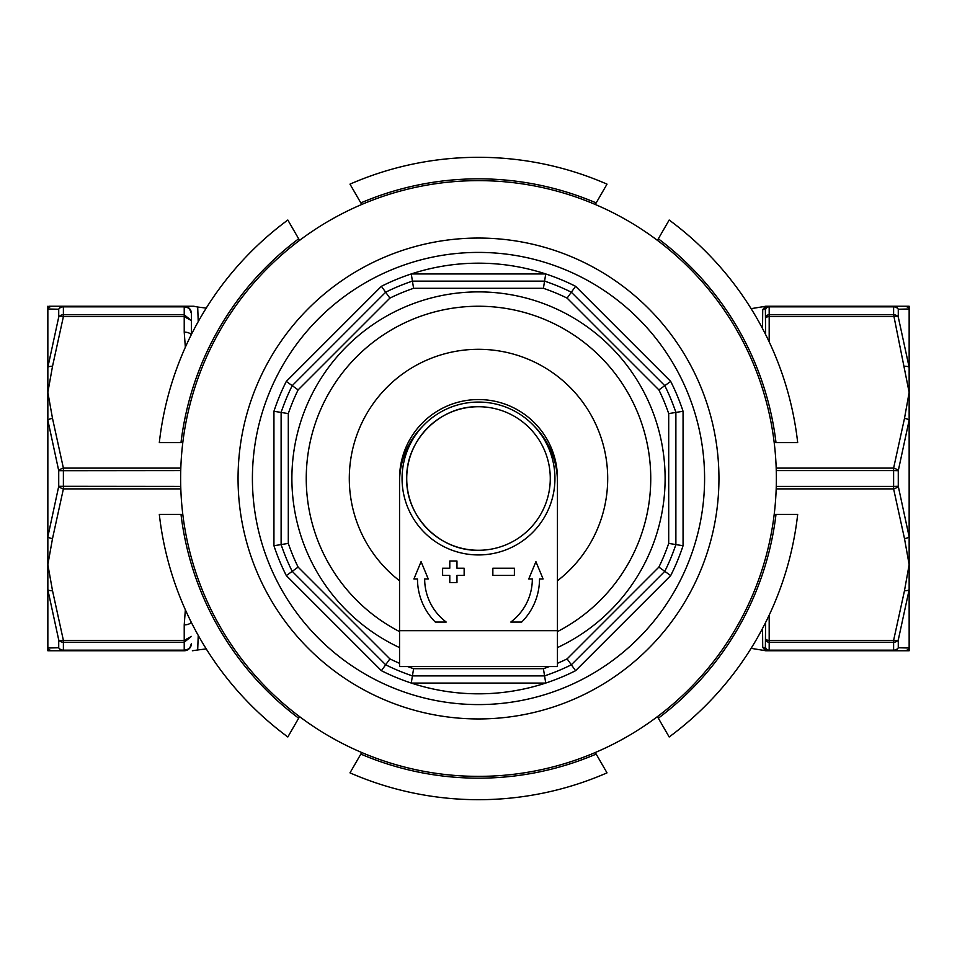 <?xml version="1.0" encoding="UTF-8"?>
<svg xmlns="http://www.w3.org/2000/svg" width="957" height="957" viewBox="0 0 957 957"><rect width="100%" height="100%" fill="white"/><g stroke="black" fill="none" stroke-linecap="round" stroke-linejoin="round"><path stroke-width="1.44" d="M48.927 306.24L184.222 306.24C188.589 306.683 190.981 309.075 191.4 313.418C196.293 304.47 196.293 304.47 191.4 313.418L191.4 320.595L191.4 313.418C190.981 309.446 188.589 307.257 184.222 306.85L63.389 306.85A5.383 4.773 180 0 0 58.724 309.243L47.85 308.979L47.85 420.207L47.85 367.261L47.85 392.37L52.515 418.436L63.389 468.117A5.383 2.596 162.8 0 0 58.724 470.7L47.85 420.207L47.85 564.63L52.515 590.696L63.389 640.377A5.383 2.596 -17.2 0 1 58.724 639.958A5.383 4.546 0 0 0 63.389 642.231L63.389 650.15A5.383 4.773 0 0 1 58.724 647.757L58.724 639.958L47.85 589.739L47.85 536.793L58.724 486.3A5.383 2.596 17.2 0 0 63.389 488.883L52.515 538.564L47.85 564.63L47.85 648.021L58.724 647.757L47.85 648.021L47.85 650.76L48.927 650.76M776.259 486.407L893.611 486.407L893.611 470.593L898.276 470.7L909.15 420.207L909.15 367.261L909.15 650.76L904.485 650.76L907.045 650.76M765.6 622.505L765.349 650.712L762.717 647.303L762.55 628.438M198.231 635.388L197.692 649.97L206.234 648.906M765.6 334.495L765.361 306.288A3.589 3.589 -90 0 1 765.959 306.24L909.15 306.24L909.15 367.261L898.276 317.042A5.383 2.596 -17.2 0 0 893.611 316.623L769.189 316.623L769.189 341.876M206.234 308.094L197.692 307.03L198.231 321.612M49.955 306.24L63.389 306.24L63.389 314.769L184.222 314.769L191.4 320.595L191.4 333.574M191.4 320.595L184.222 316.623L63.389 316.623L52.515 366.304A5.383 2.68 6.7 0 0 47.85 367.261L58.724 317.042L58.724 309.243A5.383 5.204 90 0 1 63.389 306.24M52.515 538.564A5.383 2.68 6.7 0 1 47.85 536.793L47.85 589.739A5.383 2.68 -6.7 0 0 52.515 590.696M52.515 366.304L47.85 392.37L47.85 420.207A5.383 2.68 173.3 0 1 52.515 418.436M47.85 306.24L47.85 308.979A5.383 5.359 90 0 1 52.515 306.24M185.347 347.247L184.222 332.115L184.222 306.24L193.733 306.24L184.222 306.24A7.178 7.178 0 0 1 191.4 313.418L189.342 308.393L191.4 313.418M58.724 647.757A5.383 5.204 90 0 0 63.389 650.76L63.389 650.15L184.222 650.15C188.589 649.743 190.981 647.554 191.4 643.582C196.293 652.53 196.293 652.53 191.4 643.582C190.981 647.937 188.589 650.329 184.222 650.76L47.85 650.76M49.955 650.76L52.515 650.76A5.383 5.359 90 0 1 47.85 648.021M191.4 643.618L191.4 643.594A7.178 7.178 0 0 1 184.222 650.76L184.51 650.76M192.369 650.76L197.692 649.97M191.209 622.122A7.178 3.589 180 0 1 184.222 624.885L185.347 609.753M189.749 648.164L191.4 643.582A7.178 7.178 0 0 1 184.222 650.76L184.222 640.377L191.4 636.405L184.222 642.231L63.389 642.231L63.389 640.377L184.222 640.377L184.222 624.885M184.222 332.115A7.178 3.589 -0 0 1 191.209 334.878M180.741 470.593L58.724 470.7L58.724 486.3L180.741 486.407M63.389 314.769A5.383 4.546 180 0 0 58.724 317.042A5.383 2.596 -162.8 0 1 63.389 316.623L63.389 314.769M762.55 328.562L762.717 309.697L765.349 306.288M769.189 615.124L769.189 640.377L893.611 640.377L904.485 590.696L909.15 564.63L904.485 538.564L893.611 488.883A5.383 2.596 -17.2 0 0 898.276 486.3L909.15 536.793L909.15 589.739L898.276 639.958L898.276 647.757L909.15 648.021A5.383 5.359 -90 0 1 904.485 650.76L893.611 650.76L904.485 650.76M909.15 308.979L898.276 309.243L909.15 308.979A5.383 5.359 -90 0 0 904.485 306.24L907.045 306.24M909.15 306.24L908.073 306.24M776.187 468.117L893.611 468.117L904.485 418.436L909.15 392.37L893.611 314.769A5.383 4.546 -0 0 1 898.276 317.042L898.276 309.243A5.383 4.773 0 0 0 893.611 306.85L769.189 306.85L769.189 314.769L893.611 314.769L893.611 306.24A5.383 5.204 90 0 1 898.276 309.243M893.611 650.76A5.383 5.204 -90 0 0 898.276 647.757A5.383 4.773 -0 0 1 893.611 650.15L893.611 642.231L769.189 642.231L769.189 650.15L893.611 650.15L893.611 650.76L765.947 650.76A3.589 3.589 90 0 1 765.349 650.712M762.717 647.303A3.589 3.529 -0 0 1 765.098 648.966L765.6 647.171A3.589 3.589 0 0 0 769.189 650.76A3.589 3.589 0 0 1 765.6 647.171M762.717 309.697A3.589 3.529 180 0 0 765.098 308.034L765.6 309.829A3.589 3.589 0 0 1 769.189 306.24A3.589 3.589 0 0 0 765.6 309.829M904.485 366.304A5.383 2.68 -6.7 0 1 909.15 367.261M904.485 538.564A5.383 2.68 -6.7 0 0 909.15 536.793M776.187 488.883L893.611 488.883L893.611 486.407L898.276 486.3L898.276 470.7A5.383 2.596 17.2 0 0 893.611 468.117L893.611 470.593L776.259 470.593M909.15 420.207A5.383 2.68 -173.3 0 0 904.485 418.436M893.611 642.231A5.383 4.546 -0 0 0 898.276 639.958A5.383 2.596 17.2 0 1 893.611 640.377L893.611 642.231M909.15 589.739A5.383 2.68 -173.3 0 1 904.485 590.696M399.571 480.294A78.953 78.953 0 0 1 478.5 399.548A78.953 78.953 0 0 1 557.429 480.294M478.5 238.054A240.446 240.446 0 0 1 718.946 478.5A240.446 240.446 0 0 1 478.5 718.946A240.446 240.446 0 0 1 238.054 478.5A240.446 240.446 0 0 1 478.5 238.054A240.446 240.446 0 0 0 238.054 478.5A240.446 240.446 0 0 0 478.5 718.946M557.452 631.596A172.26 172.26 0 0 0 478.5 306.24A172.26 172.26 0 0 0 399.548 631.596A172.26 172.26 0 0 1 478.5 306.24M412.419 675.881A208.148 208.148 0 0 1 385.659 664.792L381.4 670.69A215.325 215.325 0 0 0 411.271 683.059L412.419 675.881A208.148 208.148 0 0 1 385.659 664.792L292.208 571.341A208.148 208.148 0 0 1 281.119 544.581L281.119 412.419A208.148 208.148 0 0 1 292.208 385.659L385.659 292.208A208.148 208.148 0 0 1 412.419 281.119L544.581 281.119L545.729 273.941A215.325 215.325 0 0 1 575.6 286.31L670.69 381.4A215.325 215.325 0 0 1 683.059 411.271L683.059 545.729A215.325 215.325 0 0 1 670.69 575.6L575.6 670.69A215.325 215.325 0 0 1 545.729 683.059L411.271 683.059A215.325 215.325 0 0 0 545.729 683.059L544.581 675.881L412.419 675.881L413.603 668.704L543.397 668.704L544.581 675.881A208.148 208.148 0 0 0 571.341 664.792A208.148 208.148 0 0 1 544.581 675.881M545.729 273.941A215.325 215.325 0 0 0 411.271 273.941L545.729 273.941M664.792 571.341L571.341 664.792L567.106 658.883L658.883 567.106L664.792 571.341A208.148 208.148 0 0 0 675.881 544.581A208.148 208.148 0 0 1 664.792 571.341L670.69 575.6M675.881 412.419L675.881 544.581L668.704 543.397L668.704 413.603L675.881 412.419A208.148 208.148 0 0 0 664.792 385.659A208.148 208.148 0 0 1 675.881 412.419L683.059 411.271M571.341 292.208L664.792 385.659L658.883 389.894L567.106 298.117L571.341 292.208A208.148 208.148 0 0 0 544.581 281.119A208.148 208.148 0 0 1 571.341 292.208L575.6 286.31M385.659 664.792L389.894 658.883A200.97 200.97 0 0 0 399.548 663.309M381.4 670.69L286.31 575.6L298.117 567.106L389.894 658.883M292.208 571.341A208.148 208.148 0 0 1 281.119 544.581L288.296 543.397A200.97 200.97 0 0 0 298.117 567.106M281.119 544.581L273.941 545.729L273.941 411.271L288.296 413.603L288.296 543.397M281.119 412.419A208.148 208.148 0 0 1 292.208 385.659L298.117 389.894A200.97 200.97 0 0 0 288.296 413.603M292.208 385.659L286.31 381.4L381.4 286.31L389.894 298.117L298.117 389.894M567.106 298.117A200.97 200.97 0 0 0 543.397 288.296L544.581 281.119M385.659 292.208A208.148 208.148 0 0 1 412.419 281.119L413.603 288.296A200.97 200.97 0 0 0 389.894 298.117M670.69 381.4L664.792 385.659M412.419 281.119L411.271 273.941A215.325 215.325 0 0 0 381.4 286.31M683.059 545.729L675.881 544.581M575.6 670.69L571.341 664.792M478.5 406.725A71.775 71.775 0 0 0 406.725 478.5C405.732 516.852 440.148 551.268 478.5 550.275A71.775 71.775 0 0 0 550.275 478.5A71.775 71.775 0 0 0 478.5 406.725C440.148 405.732 405.732 440.148 406.725 478.5A71.775 71.775 0 0 0 478.5 550.275M478.5 554.94A76.44 76.44 0 0 0 554.94 478.5A76.44 76.44 0 0 0 478.5 402.06A76.44 76.44 0 0 0 402.06 478.5A76.44 76.44 0 0 0 478.5 554.94M596.175 202.908A299.661 299.661 0 0 0 360.825 202.908L349.987 184.139A321.193 321.193 0 0 1 607.013 184.139L595.266 204.475M360.825 754.092A299.661 299.661 0 0 0 596.175 754.092L607.013 772.861A321.193 321.193 0 0 1 349.987 772.861L361.734 752.525M180.993 514.388A299.661 299.661 0 0 0 298.668 718.205L287.83 736.974A321.193 321.193 0 0 1 159.317 514.388L182.799 514.388M658.332 718.205A299.661 299.661 0 0 0 776.007 514.388L797.683 514.388A321.193 321.193 0 0 1 669.17 736.974L657.423 716.637M776.007 442.613A299.661 299.661 0 0 0 658.332 238.795L669.17 220.026A321.193 321.193 0 0 1 797.683 442.613L774.201 442.613M298.668 238.795A299.661 299.661 0 0 0 180.993 442.613L159.317 442.613A321.193 321.193 0 0 1 287.83 220.026L299.577 240.363M182.799 442.613L180.993 442.613M299.577 716.637L298.668 718.205M595.266 752.525L596.175 754.092M774.201 514.388L776.007 514.388M657.423 240.363L658.332 238.795M361.734 204.475L360.825 202.908M478.5 180.634A297.866 297.866 0 0 1 776.366 478.5A297.866 297.866 0 0 1 478.5 776.366A297.866 297.866 0 0 1 180.634 478.5A297.866 297.866 0 0 1 478.5 180.634M492.855 568.219L492.855 575.396L514.388 575.396L514.388 568.219L492.855 568.219M449.79 561.041L449.79 568.219L442.613 568.219L442.613 575.396L449.79 575.396L449.79 582.574L456.968 582.574L456.968 575.396L464.145 575.396L464.145 568.219L456.968 568.219L456.968 561.041L449.79 561.041M557.452 630.663L557.452 666.551L399.548 666.551L399.548 630.663L557.452 630.663L557.452 482.089A78.953 78.953 0 0 0 533.97 425.913M423.03 425.913A78.953 78.953 0 0 0 399.548 482.089L399.548 630.663M510.799 622.05L521.709 622.05A61.009 61.009 0 0 0 539.509 578.985L543.097 578.985L535.92 561.651L528.743 578.985L532.331 578.985A53.831 53.831 0 0 1 510.799 622.05M424.669 578.985A53.831 53.831 0 0 0 446.201 622.05L435.291 622.05A61.009 61.009 0 0 1 417.491 578.985L413.903 578.985L421.08 561.651L428.257 578.985L424.669 578.985M180.813 468.117L63.389 468.117L63.389 488.883L180.813 488.883M765.098 648.966A3.589 3.565 90 0 0 768.196 650.76M765.6 638.582A3.589 1.794 0 0 0 769.189 640.377L769.189 642.231A3.589 3.027 180 0 1 765.6 639.204M765.6 646.968A3.589 3.182 0 0 0 769.189 650.15L769.189 650.76M765.6 317.796A3.589 3.027 0 0 1 769.189 314.769L769.189 316.623A3.589 1.794 180 0 0 765.6 318.418M769.189 306.24L769.189 306.85A3.589 3.182 180 0 0 765.6 310.032M765.098 308.034A3.589 3.565 -90 0 1 768.196 306.24M478.5 704.591A226.091 226.091 0 0 0 704.591 478.5A226.091 226.091 0 0 0 478.5 252.409A226.091 226.091 0 0 0 252.409 478.5A226.091 226.091 0 0 0 478.5 704.591M399.548 647.59A186.615 186.615 0 0 1 478.5 291.885A186.615 186.615 0 0 1 557.452 647.59M557.452 580.767A129.195 129.195 0 0 0 478.5 349.305A129.195 129.195 0 0 0 399.548 580.767M543.397 288.296L413.603 288.296M407.61 666.551A200.97 200.97 0 0 0 413.603 668.704M543.397 668.704A200.97 200.97 0 0 0 549.39 666.551M557.452 663.309A200.97 200.97 0 0 0 567.106 658.883M658.883 567.106A200.97 200.97 0 0 0 668.704 543.397M668.704 413.603A200.97 200.97 0 0 0 658.883 389.894M286.31 575.6A215.325 215.325 0 0 1 273.941 545.729M273.941 411.271A215.325 215.325 0 0 1 286.31 381.4M751.113 648.344L765.911 650.76M197.692 307.03L193.745 306.24M190.24 647.494L191.4 643.726M765.911 306.24L751.113 308.656"/></g></svg>

